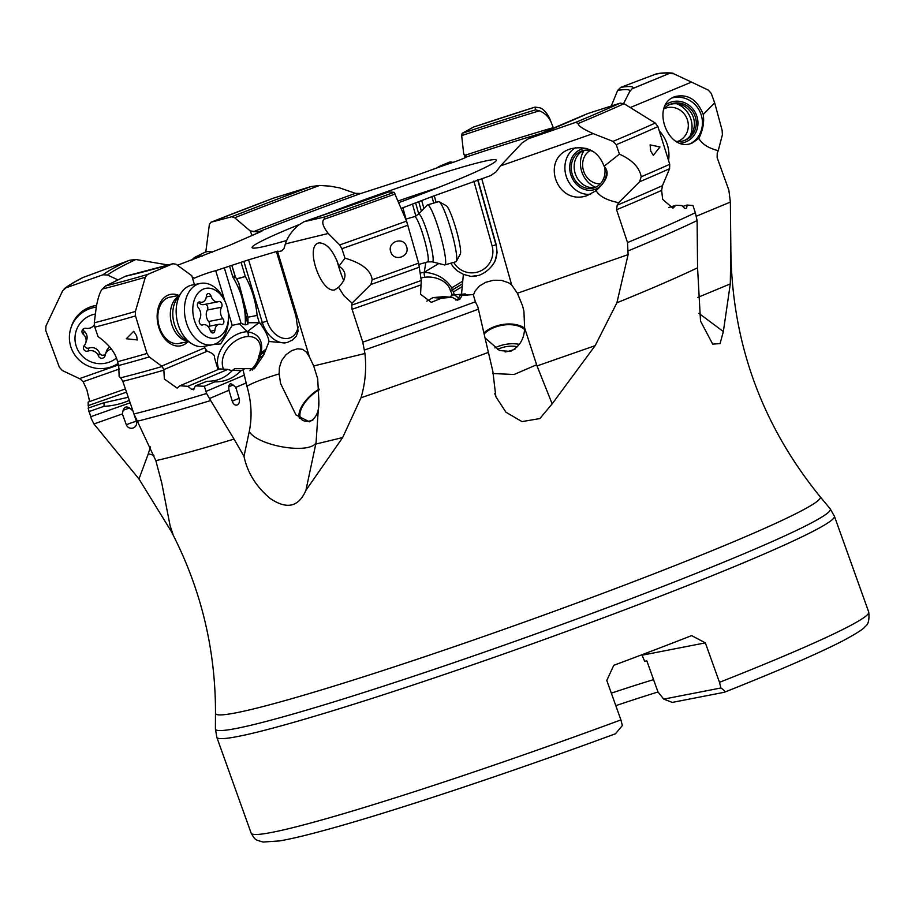 <?xml version="1.0" encoding="UTF-8"?>
<svg xmlns="http://www.w3.org/2000/svg" width="915" height="915" viewBox="0 0 915 915"><rect width="100%" height="100%" fill="white"/><g stroke="black" fill="none" stroke-linecap="round" stroke-linejoin="round"><path stroke-width="1.37" d="M698.843 138.451L692.083 143.083C668.327 153.331 650.142 105.591 674.447 96.796L674.984 96.578C687.874 93.65 697.299 99.621 703.235 114.501C704.401 122.153 702.937 130.136 698.843 138.451C702.102 144.135 708.565 148.207 718.241 150.666L722.393 134.78L722.129 130.296L714.672 102.846L711.275 93.456L708.359 90.139L691.523 82.098L630.263 107.558M703.235 114.501L714.672 102.846M696.464 216.169L730.364 202.078L728.855 190.183L717.131 157.62L717.234 153.102L718.241 150.666M611.277 105.991L617.648 90.402L620.702 87.371L656.375 73.886C662.986 72.285 674.252 72.811 673.337 73.589L691.523 82.098M549.229 117.44L553.564 128.329M465.38 157.655L463.665 153.709L461.675 135.603L462.155 133.35L473.444 127.094M463.665 153.709L466.856 156.808C463.013 158.89 456.15 161.486 446.246 164.586L410.606 177.419L360.887 193.477L355.466 193.339L339.648 187.895L330.006 186.134L319.632 185.459L310.894 186.58L273.677 198.075M252.094 235.418L250.15 230.866L258.007 232.044L261.873 231.186L229.665 245.254L177.739 265.178A255.971 14.285 160.3 0 0 177.499 265.293M192.161 277.039L194.186 278.194C202.581 274.66 209.752 272.155 215.711 270.691L248.594 259.826L277.886 251.099L276.559 251.968L281.786 250.859L283.982 248.571L285.389 243.905L328.245 233.474L339.705 244.934A354.471 19.787 -19.7 0 0 406.569 221.121L418.613 263.143L421.266 280.482A340.712 19.021 160.3 0 1 351.68 305.153L352.069 309.293L362.775 342.164L364.936 353.499L313.696 365.966L309.442 356.964L277.668 251.819M401.228 208.403L431.4 196.828M431.365 196.817L490.634 175.623L495.976 171.951L500.494 165.901L593.126 133.59L613.004 141.379A354.471 19.787 -19.7 0 0 655.243 123.045L657.919 126.59L669.734 164.277L669.586 168.692L662.449 185.665A340.712 19.021 160.3 0 1 617.19 205.154L618.677 202.661C607.022 200.385 599.497 196.393 596.088 190.686L587.087 195.604C556.309 206.435 539.701 157.46 571.177 148.688L571.36 148.63C587.499 145.474 598.41 151.341 604.083 166.256L619.421 154.155L616.241 144.684L613.004 141.379M398.803 202.627A129.701 7.24 -19.7 0 0 418.464 195.25A129.701 7.24 -19.7 0 0 496.262 160.605A129.701 7.24 -19.7 0 0 488.05 160.468A129.701 7.24 -19.7 0 0 322.274 215.437M299.125 224.598A129.701 7.24 -19.7 0 0 252.414 247.908A129.701 7.24 -19.7 0 0 260.363 247.279A129.701 7.24 -19.7 0 0 286.658 240.473M250.15 230.866L234.663 217.759L231.769 216.752L210.919 222.254L209.398 224.404L205.795 251.98M117.932 279.887L107.558 275.015L103.029 274.775L65.96 287.813A322.32 17.991 160.3 0 1 83.036 277.485L129.861 260.18L135.809 259.505L168.349 265.007M65.96 287.813L62.643 290.798L45.944 326.037L45.75 330.509L59.372 367.258L62.403 370.564L80.245 378.993L83.174 381.715L86.902 389.893L89.647 401.525M83.036 277.485L82.156 277.874C73.852 282.186 67.859 285.835 64.187 288.82M120.654 377.803L119.167 376.477L118.698 365.497L117.578 361.7C115.427 352.687 108.919 344.315 98.031 336.583L94.817 327.17L94.279 322.823L96.349 306.525C98.202 297.043 100.215 291.21 102.377 289.014A326.483 18.22 -19.7 0 0 145.313 277.268L135.397 311.466L135.5 315.927L146.972 353.476L149.282 356.964L162.161 366.515A340.712 19.021 160.3 0 1 120.654 377.803L122.804 381.315L133.967 413.969L155.836 460.657L161.772 483.04L170.099 525.759L172.946 534.12L138.988 478.991L93.925 423.942L91.34 418.738L88.149 408.079L104.127 402.669L104.013 406.306A70.043 69.151 -161.7 0 0 129.324 400.381M136.587 335.851L137.296 339.934L126.304 338.767L133.716 331.287L136.587 335.851M125.721 276.147L105.545 285.983L102.377 289.014M194.438 284.576L191.761 275.701L176.069 264.241L172.866 263.726L147.498 274.489L145.313 277.268M125.561 276.17L172.866 263.726A282.907 15.795 -19.7 0 1 125.229 276.296M213.058 344.6L220.664 343.891L232.227 325.363L228.109 311.729M224.873 301.012L215.711 270.691M232.227 325.363L241.114 323.441L224.347 267.946M241.114 323.441L245.277 324.802L247.782 324.39L247.999 322.766L259.288 322.675L257.092 315.423A70.043 48.346 78.9 0 0 245.323 276.49L241.148 262.674M235.166 276.216L235.544 277.154L233.451 278.171A8.258 8.212 153.3 0 1 232.616 276.296L235.166 276.216L231.964 265.59M235.544 277.154L236.528 278.835L245.323 276.49L236.676 279.086L238.826 283.078L247.954 317.208L247.999 322.766M223.672 369.363A22.989 16.459 135.6 0 1 227.549 348.432A22.989 16.459 135.6 0 1 248.102 336.537A20.05 14.343 135.6 0 1 258.899 355.821L264.95 351.852L269.056 341.501C268.095 336.24 265.144 330.224 260.192 323.464L259.288 322.675M276.559 251.968L296.002 316.304L298.084 331.196L296.311 336.217L292.377 340.037L287.516 342.382L285.011 342.919L269.056 341.501M309.442 356.964L306.399 352.069L302.499 349.313L297.569 348.787L291.793 350.582L286.04 354.688L281.603 360.693L279.384 367.624L279.132 373.88C263.211 378.776 252.471 382.905 246.924 386.267C251.488 401.765 252.266 416.874 249.246 431.628L243.996 456.288L234.023 439.086A321.199 17.934 160.3 0 1 155.836 460.657M264.95 351.852L263.794 354.837L254.336 368.768L244.774 368.631L243.058 369.866L246.924 386.267M338.927 266.185C347.105 271.652 346.979 278.663 338.561 287.23L334.753 289.883C320.902 293.635 304.523 245.803 318.706 242.99L319.244 242.875C327.101 243.253 333.666 251.03 338.927 266.185L344.989 258.167L341.89 248.697L339.705 244.934M351.68 305.153L352.069 303.151L343.914 295.728L338.561 287.23M352.069 303.151L370.907 284.485L372.165 279.75C370.941 270.325 361.882 263.131 344.989 258.167M406.489 246.41C410.572 256.509 394.033 262.411 390.831 252.037C386.759 241.937 403.298 236.036 406.489 246.41M388.635 191.956L394.136 192.31L406.569 221.121M285.389 243.905C287.436 237.305 291.759 231.083 298.324 225.25L304.054 221.716L324.745 216.958L324.047 219.268C321.462 221.785 322.869 226.52 328.245 233.474M314.794 219.245L304.054 221.716A282.907 15.795 -19.7 0 0 388.715 191.933M406.043 219.051L402.886 207.842M415.868 216.112L412.505 204.194M430.416 261.564L432.944 261.999M423.942 208.529L421.758 200.751M433.733 203.096L431.983 196.874M477.973 179.923L496.262 244.888L497.097 252.677L494.946 261.29C491.229 267.992 485.888 272.681 478.922 275.381L470.951 276.399L463.379 274.351L461.526 294.161M473.398 295.03L475.137 291.004L479.574 285.915L485.774 282.289L493.357 280.253L501.34 280.299L508.591 282.769L511.634 284.862L481.736 178.677M449.62 297.535L451.964 295.042L464.992 293.944L454.561 294.927L458.518 298.038M617.19 205.154L616.573 209.741L627.518 242.567A339.007 18.929 -19.7 0 0 695.331 212.715L692.975 205.509L687.108 205.04L686.616 208.151L685.003 208.654L686.616 208.151L685.003 208.654L681.904 205.543L675.876 205.269L672.948 208.22L662.643 199.367L661.637 190.377L662.449 185.665M511.634 284.862L517.387 293.235L628.113 254.622L627.518 242.567M491.195 175.417L490.634 175.623A255.971 14.285 160.3 0 0 491.675 175.211M618.677 202.661L639.562 181.799L641.209 176.767C639.471 167.422 632.208 159.885 619.421 154.155M659.967 146.96L653.321 155.344L650.714 151.055L650.096 144.879L659.967 146.96M529.499 138.245L587.556 113.62L620.153 103.155L624.064 103.715L655.243 123.045M500.494 165.901L522.293 142.729L528.447 138.725L575.569 122.404L578.314 123.468C577.628 125.435 582.558 128.809 593.126 133.59M553.724 129.907L528.447 138.725M529.625 138.188L530.094 138.016A282.907 15.795 -19.7 0 0 588.013 113.449M730.364 202.078L730.833 247.302C731.291 340.94 761.074 424.091 820.16 496.742L830.157 508.774A326.552 18.231 160.3 0 1 585.669 615.726A326.552 18.231 160.3 0 1 236.299 728.454A326.552 18.231 -19.7 0 1 215.402 728.889L216.832 737.318A327.982 18.311 -19.7 0 0 237.763 736.506A327.982 18.311 160.3 0 0 585.577 624.442A327.982 18.311 160.3 0 0 834.4 516.197L868.724 612.043A327.982 18.311 160.3 0 1 719.487 682.327L720.917 687.977C724.28 690.219 725.355 691.671 724.154 692.312L724.394 692.243C778.882 670.592 818.387 653.447 842.898 640.832C856.978 633.226 864.389 628.445 865.155 626.466C868.312 624.682 869.502 619.878 868.724 612.043M730.833 247.244L730.296 283.902L697.71 297.444M249.246 431.628C258.179 446.12 309.682 454.652 316.064 442.7L315.767 444.084L342.668 437.542L305.919 490.314C298.667 507.127 286.681 509.792 269.936 498.286C255.937 486.368 247.29 472.369 243.996 456.288M342.668 437.542L361.002 397.762C365.268 383.385 366.583 368.631 364.936 353.499M628.113 254.622L616.893 302.785L595.162 345.653L552.145 403.881L539.85 418.567L521.996 421.609L505.949 412.219L495.85 396.71L492.888 371.524L488.393 352.401A321.199 17.934 160.3 0 1 361.002 397.762M730.296 283.902L723.353 331.562L720.048 343.617L712.694 344.097L700.513 321.085L697.562 267.798A321.199 17.934 160.3 0 1 616.893 302.785M551.631 123.353C549.229 117.326 545.146 113.151 539.381 110.818L535.572 109.846L535.023 107.112L538.386 107.547C542.046 107.81 545.706 111.218 549.355 117.76M473.227 127.162A322.32 17.991 160.3 0 1 535.023 107.112L473.341 127.116M535.286 108.416L535.916 109.949M517.627 346.774A19.455 11.049 -10.9 0 0 501.878 347.689A19.455 11.049 -10.9 0 0 497.371 349.484M494.866 347.917A23.584 13.393 169.1 0 1 500.654 345.584A23.584 13.393 169.1 0 1 519.446 344.406M505.091 351.943A23.584 13.393 -10.9 0 0 510.936 350.582A23.584 13.393 -10.9 0 0 515.351 348.901M524.432 329.446A23.584 13.393 -10.9 0 0 496.982 326.518A23.584 13.393 -10.9 0 0 484.138 333.986M483.909 332.991A24.762 14.057 169.1 0 1 524.569 328.222M485.041 337.898L499.556 350.537L510.41 351.452C519.629 346.694 524.364 338.813 524.604 327.81L536.613 364.776L514.104 374.498L492.636 373.526M524.604 327.81L523.929 311.317L522.534 305.713L517.387 293.235M536.613 364.776L537.036 365.931L595.162 345.653M552.145 403.881L537.036 365.931M362.775 342.164A339.007 18.929 -19.7 0 0 475.388 301.79L477.87 306.937L488.393 352.401M316.064 442.7L318.866 400.942L317.711 378.844L313.696 365.966M305.919 490.314L315.767 444.084M245.952 383.053L235.784 387.365L239.135 398.437A5.318 3.671 -101.1 0 1 237.248 404.956A5.318 3.671 -101.1 0 1 232.296 401.342L228.956 390.259L209.478 398.528L234.023 439.086M153.926 455.43L148.322 453.737L138.988 478.991M132.721 410.297L136.324 421.266A5.318 5.25 18.3 0 1 133.144 427.98A5.318 5.25 18.3 0 1 126.339 424.777L122.37 413.935L93.925 423.942M148.322 453.737L150.437 446.863M126.499 392.135L88.183 405.62L88.778 407.85M88.183 405.62L88.183 402.04L125.412 388.944M79.468 378.65L118.515 364.902M119.51 368.928L83.174 381.715M128.26 397.27L104.436 402.657M104.127 402.669L104.013 406.306L88.789 411.659M122.37 413.935L123.113 410.309C124.314 406.843 126.453 406.088 129.564 408.033L132.355 410.423M274.18 197.88A322.32 17.991 160.3 0 0 210.919 222.254L273.894 197.983M209.478 398.528L206.596 393.484L204.365 386.267L195.421 385.878L193.42 389.813M194.174 388.989L191.784 389.47L187.895 386.313L179.9 385.775L177.121 388.12L164.345 379.016L163.842 369.614L162.161 366.515M161.692 366.091L204.8 347.803L204.354 346.316M187.895 341.73A26.215 18.094 -101.1 0 1 158.753 327.261A26.215 18.094 -101.1 0 1 161.051 301.39A26.215 18.094 -101.1 0 1 178.837 295.442M207.122 351.188L205.921 351.772L205.463 348.764L207.122 351.188C212.589 353.053 215.036 355.237 214.476 357.742L218.056 369.58M205.463 348.764L204.8 347.803M231.015 371.867L231.964 370.758L227.801 369.385L219.6 368.928L179.9 385.775M205.921 351.772L163.842 369.614M227.801 369.385L187.895 386.313M244.774 368.631L234.675 368.711L232.57 370.289C225.467 377.769 216.958 381.429 207.053 381.281L195.421 385.878M232.57 370.289L241.08 370.701A70.043 48.346 78.9 0 1 214.785 381.852L204.365 386.267M243.058 369.866L241.08 370.701M228.956 390.259L228.739 386.896C229.093 383.625 230.557 382.996 233.142 385.021L235.784 387.365M252.334 370.037L259.723 357.982L263.794 354.837M239.17 323.453L247.256 331.71C258.682 333.54 263.326 340.586 261.198 352.881L259.723 357.982M257.092 315.423L247.954 317.208M179.397 295.339L169.904 297.192A23.584 16.276 78.9 0 0 167.651 297.878A23.584 16.276 78.9 0 0 159.279 326.769A23.584 16.276 78.9 0 0 178.974 343.48A23.584 16.276 78.9 0 0 181.227 342.782M279.132 373.88L280.608 383.557L295.934 414.872L309.339 421.838C316.132 418.452 319.312 411.487 318.866 400.942M299.457 418.304A24.762 11.632 138.4 0 1 301.424 407.003A24.762 11.632 138.4 0 1 319.152 389.115M319.198 389.767A23.584 11.083 -41.6 0 0 301.367 419.219A23.584 11.083 -41.6 0 0 310.437 420.831A23.584 11.083 -41.6 0 0 312.861 420.134M475.388 301.79L473.249 294.527L461.984 295.522L460.051 299.022L456.882 299.937L457.855 300.234M426.802 301.149L432.955 297.604L443.603 296.677L452.136 297.272L456.882 299.937A2.356 2.333 -86 0 0 458.106 298.885L460.039 295.385L461.984 295.522M452.136 297.272L441.442 298.199L431.308 302.35L420.568 294.218L421.266 280.482M432.955 297.604L441.442 298.199M473.249 294.527L460.051 295.351L458.049 298.908L460.051 299.022M451.964 295.042L454.561 294.927M466.044 294.802A70.043 9.07 73.9 0 1 465.415 293.978M454.275 294.824L453.417 291.908L461.926 286.761M421.037 278.023A22.989 15.818 -171 0 1 424.88 277.256A20.05 13.794 -171 0 1 450.363 290.615L452.399 289.906L453.417 291.908M425.83 262.433L424.263 272.293C436.455 273.23 445.616 278.423 451.713 287.859L452.399 289.906L462.086 284.027M450.798 263.211L453.554 267.374L457.386 270.954L463.379 274.351M695.331 212.715L697.116 220.561L697.562 267.798M604.083 166.256C609.95 172.272 607.297 180.415 596.088 190.686M668.751 207.545L675.876 205.269M682.784 206.424L687.108 205.04M723.353 331.562L698.911 313.353M595.356 187.392A19.455 16.63 72.7 0 1 575.18 173.37A19.455 16.63 72.7 0 1 583.85 150.392M593.995 151.982A19.455 16.63 -107.3 0 0 582.375 150.769A19.455 16.63 -107.3 0 0 582.249 150.803A19.455 16.63 -107.3 0 0 572.287 174.353A19.455 16.63 -107.3 0 0 593.915 187.93A19.455 16.63 -107.3 0 0 594.029 187.895A19.455 16.63 -107.3 0 0 604.689 167.136M641.861 654.774L644.686 661.328L646.848 660.905L657.965 691.946L663.752 699.117L720.917 687.977M620.908 719.911L622.349 725.561L615.475 733.773C508.683 773.118 393.496 811.422 327.593 829.459C306.948 835.155 290.97 838.964 279.635 840.908L263.097 842.052C255.251 839.593 255.64 840.828 251.156 833.165A327.982 18.311 -19.7 0 0 272.087 832.353A327.982 18.311 160.3 0 0 272.167 832.341A327.982 18.311 160.3 0 0 620.908 719.911L606.782 680.451L613.782 665.296A327.982 18.311 -19.7 0 0 691.66 635.605L705.351 642.868L642.467 655.129M724.154 692.312L672.296 702.411L663.752 699.117M615.806 705.648A169.801 9.482 160.3 0 1 657.988 691.98M719.487 682.327L705.351 642.868M653.562 679.639A155.642 8.693 -19.7 0 0 611.323 693.147M398.105 200.968A117.909 6.577 160.3 0 1 437.301 187.941M623.63 103.475L629.577 91.809L632.059 88.812L669.151 73.52L673.703 73.749M632.059 88.812L651.846 80.589M669.437 104.653A19.455 18.277 -112.6 0 1 692.838 115.953A19.455 18.277 -112.6 0 1 684.363 140.521M675.968 141.287A19.455 18.277 67.4 0 0 684.832 140.361A19.455 18.277 67.4 0 0 685.312 140.167A19.455 18.277 67.4 0 0 694.805 115.439A19.455 18.277 67.4 0 0 670.844 104.047A19.455 18.277 67.4 0 0 670.363 104.241A19.455 18.277 67.4 0 0 663.798 109.045M663.97 108.839A17.682 16.607 -112.6 0 1 682.979 112.534A17.682 16.607 -112.6 0 1 687.016 132.309A17.682 16.607 -112.6 0 1 677.546 141.459M690.139 135.969A23.584 22.154 67.4 0 0 690.31 135.58A23.584 22.154 -112.6 0 0 676.734 103.761M453.2 162.367L451.198 162.047A31.247 9.985 67.2 0 0 449.174 162.252A31.247 9.985 67.2 0 0 447.161 164.323M449.174 162.252L438.983 166.541A31.247 9.985 67.2 0 0 437.599 167.617M191.956 260.077A31.247 16.813 63.5 0 1 195.547 256.943L204.354 252.551A31.247 16.813 63.5 0 1 210.873 251.762A31.247 16.813 63.5 0 1 212.463 252.128M195.547 256.943A31.247 16.813 63.5 0 1 202.295 256.189M118.092 363.461A31.247 30.847 18.3 0 1 70.924 327.959L71.507 326.197A31.247 30.847 18.3 0 1 96.51 305.416M70.924 327.959A31.247 30.847 18.3 0 1 96.269 307.131M116.342 358.154A25.357 25.025 18.3 0 1 75.167 335.428A25.357 25.025 18.3 0 1 95.389 314.017M94.279 324.825A8.166 8.063 18.3 0 1 86.01 328.291A3.443 3.397 -161.7 0 0 83.196 334.227A8.166 8.063 18.3 0 1 84.191 345.653A3.443 3.397 -161.7 0 0 88 351.074A8.166 8.063 18.3 0 1 98.488 356.004A3.443 3.397 -161.7 0 0 105.111 355.478A8.166 8.063 18.3 0 1 111.333 349.038M85.724 342.953L86.719 339.934A8.166 8.063 -161.7 0 0 84.191 331.207A3.443 3.397 18.3 0 1 83.013 329.171M105.602 353.728A3.443 3.397 18.3 0 1 99.495 352.984A8.166 8.063 -161.7 0 0 89.007 348.055A3.443 3.397 18.3 0 1 84.42 345.367M109.811 347.037A8.166 8.063 -161.7 0 0 106.392 351.349L105.397 354.368M228.464 317.494L228.43 319.301A31.247 21.571 -101.1 0 1 212.44 344.738L204.148 346.362A31.247 21.571 -101.1 0 1 191.498 343.571A31.247 21.571 -101.1 0 1 190.309 342.748A31.247 21.571 -101.1 0 1 181.479 292.388A31.247 21.571 -101.1 0 1 192.15 285.022L200.431 283.41A31.247 21.571 -101.1 0 1 214.282 287.013A31.247 21.571 -101.1 0 1 224.838 300.932L225.547 302.591A25.357 17.499 -101.1 0 1 228.464 317.494A25.357 17.499 -101.1 0 1 204.262 335.199A25.357 17.499 -101.1 0 1 193.946 301.069A25.357 17.499 -101.1 0 1 216.981 291.302A25.357 17.499 -101.1 0 1 225.547 302.591M212.44 344.738A31.247 21.571 -101.1 0 1 198.589 341.123A31.247 21.571 -101.1 0 1 184.453 308.344A31.247 21.571 -101.1 0 1 200.431 283.41M222.871 318.706A8.166 5.639 -101.1 0 1 221.579 307.234A3.443 2.379 78.9 0 0 222.013 304.798A3.443 2.379 78.9 0 0 218.96 301.47A3.443 2.379 78.9 0 0 218.628 301.573A8.166 5.639 -101.1 0 1 217.827 301.824A8.166 5.639 -101.1 0 1 210.999 296.014A3.443 2.379 78.9 0 0 209.649 293.955A3.443 2.379 78.9 0 0 208.128 293.566A3.443 2.379 78.9 0 0 206.378 296.128A8.166 5.639 -101.1 0 1 202.215 302.202A8.166 5.639 -101.1 0 1 200.042 302.03A3.443 2.379 78.9 0 0 199.127 301.961A3.443 2.379 78.9 0 0 198.258 302.419A3.443 2.379 78.9 0 0 198.372 307.795A8.166 5.639 -101.1 0 1 199.664 319.266A3.443 2.379 78.9 0 0 199.23 321.703A3.443 2.379 78.9 0 0 202.284 325.031A3.443 2.379 78.9 0 0 202.615 324.916A8.166 5.639 -101.1 0 1 203.416 324.676A8.166 5.639 -101.1 0 1 210.244 330.487A3.443 2.379 78.9 0 0 211.594 332.545A3.443 2.379 78.9 0 0 213.126 332.934A3.443 2.379 78.9 0 0 214.876 330.372A8.166 5.639 -101.1 0 1 219.028 324.299A8.166 5.639 -101.1 0 1 221.201 324.47A3.443 2.379 78.9 0 0 222.128 324.539A3.443 2.379 78.9 0 0 223.855 322.217A3.443 2.379 78.9 0 0 222.871 318.706L208.643 321.497A3.443 2.379 -101.1 0 1 209.249 326.209M205.383 304.26A3.443 2.379 -101.1 0 1 207.785 307.577A3.443 2.379 -101.1 0 1 207.35 310.013A8.166 5.639 78.9 0 0 208.643 321.497M199.024 302.831A8.166 5.639 78.9 0 0 203.599 304.615L217.827 301.824M432.246 261.827L444.518 264.927A31.247 4.049 -106.1 0 0 444.839 264.927A31.247 4.049 -106.1 0 0 445.205 256.36A31.247 4.049 -106.1 0 0 436.684 223.031A31.247 4.049 -106.1 0 0 427.522 204.88A31.247 4.049 -106.1 0 0 427.259 205.052L418.521 214.213A24.842 3.214 -106.1 0 1 425.738 227.686A24.842 3.214 -106.1 0 1 432.795 255.011A24.842 3.214 -106.1 0 1 432.246 261.827L427.66 261.907A23.584 3.054 -106.1 0 0 427.934 255.445A23.584 3.054 -106.1 0 0 421.506 230.283A23.584 3.054 -106.1 0 0 414.598 216.581L405.734 219.143M444.839 264.927L455.956 261.724A31.247 4.049 -106.1 0 0 456.391 261.324A31.247 4.049 -106.1 0 0 456.322 253.158A31.247 4.049 -106.1 0 0 448.43 221.659A31.247 4.049 -106.1 0 0 439.234 201.78A31.247 4.049 -106.1 0 0 438.651 201.677L427.522 204.88M456.391 261.324L460.291 254.118A25.357 3.283 -106.1 0 0 460.234 247.485A25.357 3.283 -106.1 0 0 453.829 221.933A25.357 3.283 -106.1 0 0 446.371 205.806L439.234 201.78M600.446 183.721A17.682 15.12 72.7 0 1 591.582 181.467A17.682 15.12 72.7 0 1 584.01 157.632A17.682 15.12 72.7 0 1 590.129 150.54M584.147 150.334A23.584 20.153 72.7 0 0 582.283 153.834A23.584 20.153 -107.3 0 0 592.382 185.619A23.584 20.153 -107.3 0 0 595.631 187.278M668.568 160.56A31.247 26.707 -107.3 0 0 659.258 130.868M258.007 232.044A255.971 14.285 160.3 0 1 360.887 193.477M466.856 156.808A255.971 14.285 160.3 0 1 542.195 133.052M310.894 186.58A282.907 15.795 -19.7 0 0 231.769 216.752M319.632 185.459A278.732 15.555 -19.7 0 0 234.663 217.759M253.386 231.701A260.146 14.526 160.3 0 1 355.466 193.339M128.272 260.661A282.907 15.795 -19.7 0 0 103.029 274.775M135.809 259.505A278.732 15.555 -19.7 0 0 107.558 275.015M117.578 361.7A356.209 19.89 -19.7 0 0 146.972 353.476M135.5 315.927A356.209 19.89 160.3 0 1 94.817 327.17M94.279 322.823A354.471 19.787 -19.7 0 0 135.397 311.466M147.498 274.489A322.32 17.991 160.3 0 1 105.545 285.983M233.451 278.171C241.995 292.548 245.941 308.092 245.277 324.802M232.616 276.296L229.528 266.093M235.544 277.165L235.349 276.776A5.89 5.867 -26.7 0 1 234.983 275.838L231.827 265.407M260.192 323.464L262.331 322.549L243.882 261.518M285.011 342.919A24.762 17.728 67 0 1 262.331 322.549L267.111 321.096L248.594 259.826M298.13 326.804A21.228 15.2 67 0 1 288.294 338.356A21.228 15.2 67 0 1 267.111 321.096M372.165 279.75A356.209 19.89 -19.7 0 0 418.613 263.143M407.941 225.17A356.209 19.89 160.3 0 1 341.89 248.697M324.047 219.268A326.483 18.22 -19.7 0 0 395.177 194.003M394.136 192.31A322.32 17.991 160.3 0 1 324.745 216.958M415.604 202.833L418.51 213.138A8.258 5.021 76.3 0 0 418.761 213.961M421.392 211.205L418.715 201.689M418.51 213.138L419.985 212.68M436.135 202.398L434.225 195.593M473.867 181.078L492.087 245.803A21.228 21.022 -86 0 1 453.714 262.376M492.087 245.803L495.953 244.865L477.653 179.9M494.946 261.29A24.762 24.522 -86 0 0 495.953 244.865L496.262 244.888M641.209 176.767A356.209 19.89 -19.7 0 0 669.734 164.277M657.919 126.59A356.209 19.89 160.3 0 1 616.241 144.684M578.314 123.468A326.483 18.22 -19.7 0 0 624.064 103.715M620.153 103.155A322.32 17.991 160.3 0 1 575.569 122.404M171.528 531.901C200.98 588.803 215.631 649.25 215.494 713.243A321.199 17.934 -19.7 0 0 236.047 712.819A321.199 17.934 -19.7 0 0 579.687 601.956A321.199 17.934 -19.7 0 0 820.16 496.742M535.572 109.846A282.907 15.795 -19.7 0 0 462.155 133.35M539.381 110.818A278.732 15.555 -19.7 0 0 461.675 135.603M465.518 155.161A260.146 14.526 160.3 0 1 553.301 127.654M478.408 309.178A337.578 18.849 160.3 0 1 364.525 349.999M210.61 400.553A337.578 18.849 160.3 0 1 137.261 421.243M130.159 402.817L90.619 416.725M126.339 424.777A11.792 1.475 159.9 0 1 136.324 421.266M129.564 408.033A11.792 1.475 -20.1 0 0 123.113 410.309M133.967 413.969A339.007 18.929 -19.7 0 0 206.596 393.484M163.671 370.232A339.007 18.929 160.3 0 1 122.804 381.315M118.698 365.497A354.505 19.787 -19.7 0 0 149.282 356.964M218.902 369.225A26.535 18.986 135.6 0 1 223.718 345.218A26.535 18.986 135.6 0 1 247.256 331.71A3.534 1.944 87.8 0 1 248.102 336.537M194.438 388.337L191.784 389.47M244.614 375.024L205.909 391.448M232.296 401.342A11.792 1.224 163.2 0 1 239.135 398.437M233.142 385.021A11.792 1.224 -16.8 0 0 228.739 386.896M258.899 355.821A20.05 14.343 135.6 0 1 249.967 370.747M258.956 322.675L247.256 331.71M261.198 352.881L266.356 348.89M238.746 282.907L247.782 324.39M420.991 284.874A339.007 18.929 160.3 0 1 352.069 309.293M370.907 284.485A354.505 19.787 -19.7 0 0 419.505 267.123M420.34 273.047A26.535 18.254 -171 0 1 424.263 272.293A3.534 1.006 82.7 0 0 424.88 277.256M458.06 298.965L455.899 300.097M450.363 290.615A20.05 13.794 -171 0 1 452.124 295.019M438.8 263.486L424.263 272.293M451.713 287.859L462.487 281.34M476.36 276.09A24.762 24.522 -86 0 1 470.905 276.387M343.834 280.768A24.762 3.203 73.9 0 1 336.857 260.317M697.116 220.561A337.578 18.849 160.3 0 1 628.456 250.779M661.637 190.377A339.007 18.929 160.3 0 1 616.573 209.741M639.562 181.799A354.505 19.787 -19.7 0 0 669.586 168.692M606.554 172.203A21.228 18.14 72.7 0 1 594.567 189.577A21.228 18.14 72.7 0 1 570.869 174.879A21.228 18.14 72.7 0 1 581.723 149.122A21.228 18.14 72.7 0 1 586.183 148.379M590.633 194.209A24.762 21.159 72.7 0 1 566.271 176.446A24.762 21.159 72.7 0 1 575.672 147.681M629.646 91.649A278.732 15.555 -19.7 0 0 617.648 90.402M655.357 74.161A322.32 17.991 160.3 0 1 669.151 73.52M633.123 88.229A282.907 15.795 -19.7 0 0 620.702 87.371M665.525 104.996A21.228 19.936 -112.6 0 1 670.203 102.4A21.228 19.936 -112.6 0 1 696.464 115.096A21.228 19.936 -112.6 0 1 685.461 142.008A21.228 19.936 -112.6 0 1 680.142 143.186M690.631 143.552A24.762 23.252 67.4 0 0 700.524 113.037A24.762 23.252 67.4 0 0 672.182 97.939M99.495 352.984L98.488 356.004M89.007 348.055L88 351.074M84.191 331.207L83.196 334.227M187.701 341.135A23.584 16.276 -101.1 0 1 181.01 338.31A23.584 16.276 -101.1 0 1 170.362 316.224A23.584 16.276 -101.1 0 1 178.883 296.071M191.498 343.571L184.99 339.396A24.842 17.156 -101.1 0 1 184.041 338.744A24.842 17.156 -101.1 0 1 177.018 298.702L181.479 292.388M207.35 310.013L221.579 307.234M210.53 331.23L214.876 330.372M201.941 325.054L202.615 324.916M198.303 302.373L200.042 302.03M206.287 296.929L210.999 296.014M303.769 221.807L388.658 191.933M494.74 393.622L495.953 396.664M251.156 833.165L216.832 737.318M830.157 508.774L834.4 516.197M215.494 713.243L215.402 728.889M212.623 252.06L210.873 251.762M188.456 341.615L178.974 343.48M207.991 326.461L219.028 324.299M201.632 325.019L203.416 324.676M197.766 303.082L202.215 302.202M427.66 261.907L418.944 264.412M414.598 216.581L418.521 214.213"/></g></svg>
